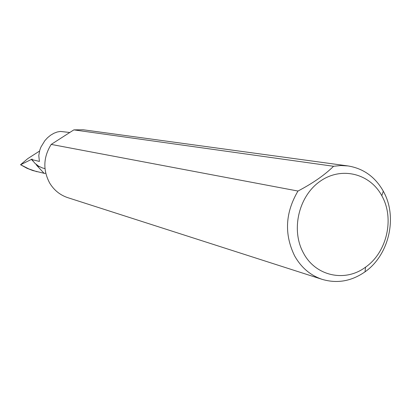 <?xml version="1.0" encoding="UTF-8"?>
<svg xmlns="http://www.w3.org/2000/svg" width="411" height="411" viewBox="0 0 411 411"><rect width="100%" height="100%" fill="white"/><g stroke="black" fill="none" stroke-linecap="round" stroke-linejoin="round"><path stroke-width="0.62" d="M45.688 172.964L44.974 173.427L44.064 173.293L32.762 170.534L26.905 168.238L20.576 164.739L32.15 159.062L31.919 159.602L34.801 163.167L39.281 166.727L37.247 165.679L35.947 164.282M31.919 159.602L39.41 161.431L38.783 155.569L39.78 150.149L40.941 147.066L44.835 140.685L47.542 137.731L50.63 135.193L53.939 133.246L57.268 131.988L60.443 131.433L69.767 132.496M382.322 196.674L381.798 195.687C369.797 173.242 340.971 166.214 319.845 181.482C298.545 196.422 290.783 230.186 303.426 252.95C315.52 276.228 345.173 282.552 365.579 267.14C386.664 252.539 394.555 219.289 382.322 196.674M333.562 166.28L340.817 165.535L348.014 165.941C363.396 168.453 375.161 176.874 383.309 191.192L383.9 192.307C397.689 217.861 388.791 255.334 364.999 271.851C351.467 281.247 337.22 283.76 322.26 279.388C310.444 275.437 301.237 267.607 294.636 255.899C284.129 234.306 285.244 212.693 297.975 191.048C312.899 183.208 324.762 174.952 333.562 166.28L73.852 129.876L83.207 129.773L348.014 165.941M322.26 279.388L67.794 197.665C60.114 195.097 54.093 190.262 49.736 183.157C42.78 170.108 43.268 157.192 51.2 144.41L297.975 191.048M44.064 173.293L36.6 165.263L42.451 167.96L44.984 168.618M39.513 151.089L27.814 158.595L20.55 164.713L28.919 168.962L36.964 171.736M36.6 165.263L37.247 165.679M73.852 129.876L51.2 144.41M33.173 161.297L31.344 159.329M20.884 164.621L21.459 165.232M381.798 195.687L383.309 191.192M365.579 267.14L364.999 271.851"/></g></svg>

